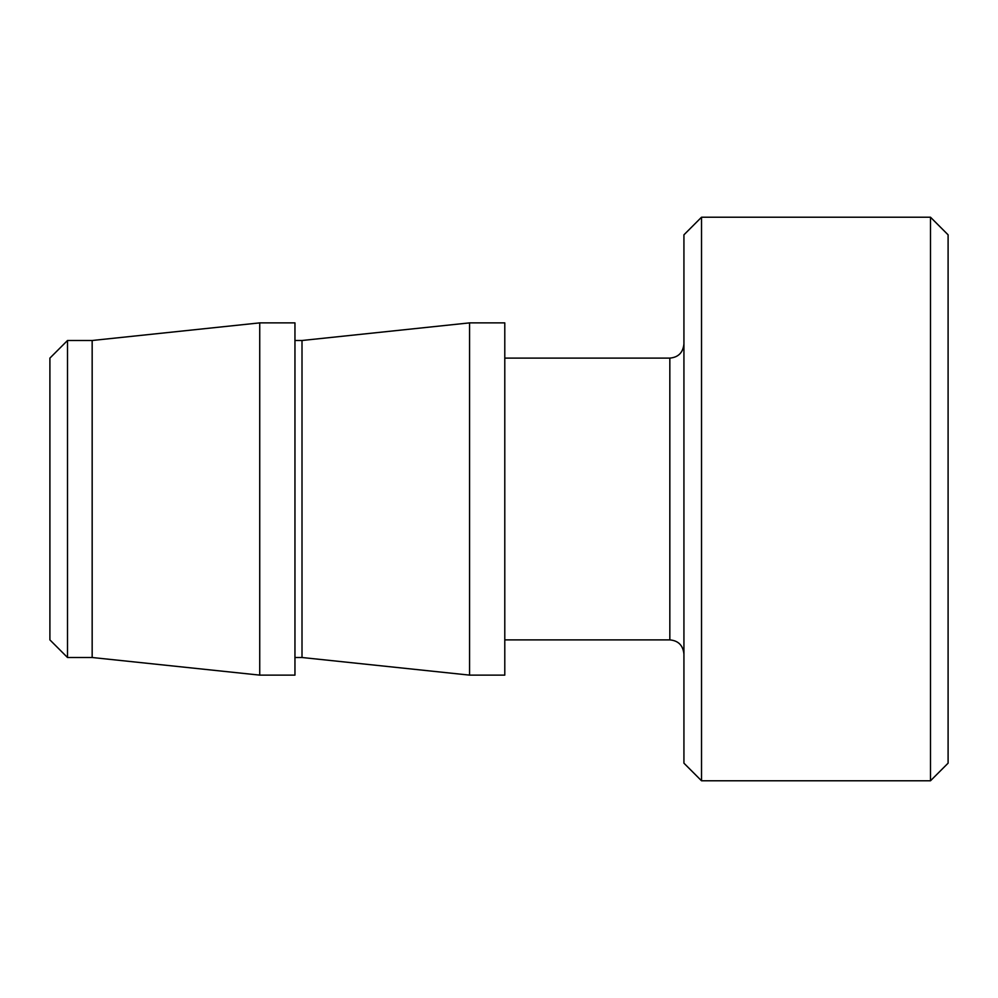 <?xml version="1.0" encoding="UTF-8"?>
<svg xmlns="http://www.w3.org/2000/svg" width="998" height="998" viewBox="0 0 998 998"><rect width="100%" height="100%" fill="white"/><g stroke="black" fill="none" stroke-linecap="round" stroke-linejoin="round"><path stroke-width="1.5" d="M49.9 358.107L49.9 639.893L67.515 657.507L67.515 340.493L49.9 358.107M683.929 344.011C683.006 352.656 678.316 357.346 669.833 358.107L669.833 639.893L504.788 639.893M701.532 217.215L683.929 234.829L683.929 763.171L701.532 780.785L701.532 217.215L930.485 217.215L930.485 780.785L948.1 763.171L948.1 234.829L930.485 217.215M67.515 657.507L92.165 657.507L92.165 340.493L67.515 340.493M504.788 675.122L504.788 322.878L469.571 322.878L469.571 675.122L504.788 675.122M469.571 675.122L302.007 657.507L302.007 340.493L469.571 322.878M302.007 657.507L294.959 657.507M294.959 675.122L294.959 322.878L259.729 322.878L259.729 675.122L294.959 675.122M92.165 657.507L259.729 675.122M669.833 639.893C678.316 640.654 683.006 645.344 683.929 653.989M669.833 358.107L504.788 358.107M302.007 340.493L294.959 340.493M92.165 340.493L259.729 322.878M701.532 780.785L930.485 780.785"/></g></svg>
